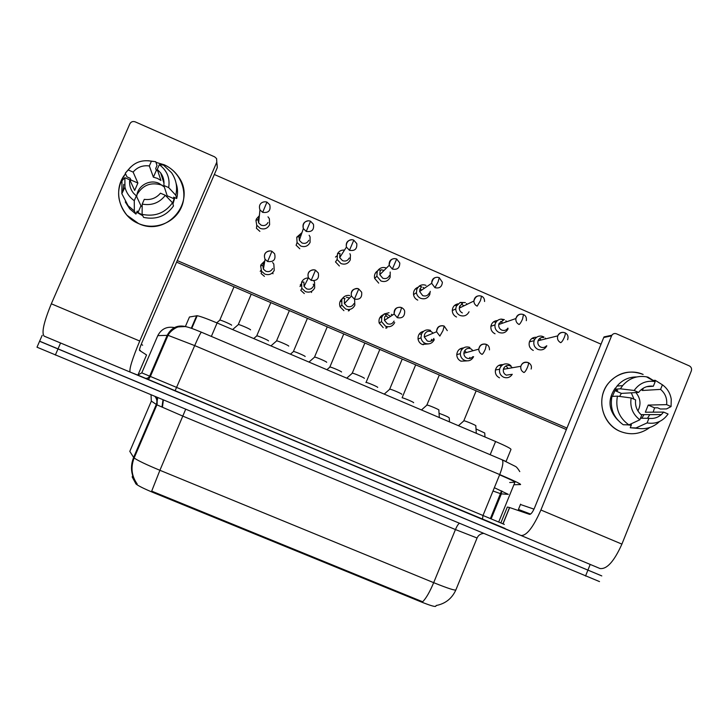 <?xml version="1.0" encoding="UTF-8"?>
<svg xmlns="http://www.w3.org/2000/svg" width="728" height="728" viewBox="0 0 728 728"><rect width="100%" height="100%" fill="white"/><g stroke="black" fill="none" stroke-linecap="round" stroke-linejoin="round"><path stroke-width="1.09" d="M132.632 475.875L132.178 476.949L136.009 483.993C138.32 485.885 144.071 488.743 153.271 492.565L420.657 601.719C430.312 605.578 435.371 607.07 435.854 606.197L436.136 605.514C445.318 603.758 451.87 598.616 455.801 590.08M185.44 326.39L189.471 316.989L197.197 315.724C200.373 316.307 206.998 318.718 217.099 322.968L495.586 441.514C506.133 446.082 511.265 448.73 510.974 449.467L506.06 461.497M600.928 575.53L39.621 341.186M136.436 483.092C130.994 475.12 130.048 466.575 133.615 457.439L134.143 457.976C137.656 460.506 146.246 464.61 159.905 470.288L151.688 491.136L422.677 601.792C426.135 598.27 429.802 591.891 433.679 582.664C448.102 588.479 455.51 590.854 455.919 589.798L477.04 538.083M599.517 581.59L37.001 347.201L39.585 341.268L601.792 575.921M600.154 568.586L44.026 336.072M146.055 378.396L147.274 378.906M543.943 337L541.869 336.181C538.383 335.699 535.854 337.064 534.27 340.258L534.115 340.677C533.169 344.59 534.443 347.493 537.928 349.404C541.869 350.678 544.835 349.467 546.81 345.8M541.869 336.181L543.689 337.519C541.159 337.173 539.312 338.156 538.165 340.486L538.065 340.759C537.355 343.607 538.274 345.736 540.831 347.138C542.97 347.939 544.835 347.52 546.437 345.882M476.012 428.947L484.721 432.996L485.003 437.018M546.064 338.775L545.199 338.111M463.636 420.884L463.945 420.784C466.02 421.012 477.504 425.935 475.794 425.871L476.321 433.315M510.92 365.665L508.945 364.364C504.95 363.09 501.965 364.328 499.972 368.059L499.608 369.242C499.09 372.891 500.436 375.548 503.658 377.231C507.27 378.451 510.137 377.468 512.266 374.274M512.421 367.74L510.164 365.802C507.261 364.874 505.086 365.765 503.64 368.486L503.385 369.305C502.984 371.972 503.958 373.919 506.324 375.157L511.438 374.401M504.395 319.647L501.274 319.091C498.534 319.374 496.587 320.775 495.422 323.305L494.985 324.861C494.649 328.355 496.023 330.894 499.108 332.487C503.103 333.77 506.096 332.55 508.071 328.829M501.274 319.091L503.312 320.347L499.053 323.414L498.744 324.506C498.48 327.063 499.481 328.92 501.738 330.093C504.295 330.976 506.36 330.312 507.926 328.091M439.057 413.313C444.935 415.442 448.321 416.962 449.231 417.899L449.504 421.903M506.961 321.649L505.824 320.866M465.338 302.575L460.214 302.429L456.301 306.224L455.764 308.89C455.892 311.921 457.302 314.114 460.005 315.442C464.027 316.744 467.039 315.524 469.041 311.784M460.214 302.429L462.507 303.449L459.668 306.215L459.277 308.108C459.35 310.337 460.378 311.939 462.362 312.922M415.679 364.837L402.111 397.761C404.049 397.979 415.078 402.757 413.531 402.702M467.33 304.204L466.384 303.621M365.865 382.464L366.175 382.428C368.077 382.646 378.915 387.36 377.632 387.405M425.998 285.376C423.587 284.421 421.312 284.666 419.173 286.122L416.889 289.025L416.416 292.674C416.853 295.286 418.254 297.151 420.62 298.28C424.679 299.59 427.709 298.371 429.729 294.631L430.239 291.327M419.173 286.122L421.649 286.777L419.992 288.889L419.637 291.509L422.704 295.623C425.653 296.578 427.864 295.686 429.329 292.965M329.684 367.003L329.984 366.994C331.859 367.203 342.524 371.862 341.496 372.017M386.422 268.077L386.386 268.059C383.256 266.903 380.562 267.522 378.287 269.924L377.204 271.699L376.876 276.203L380.953 280.999C385.039 282.309 388.097 281.099 390.135 277.341L390.19 272.026M378.287 269.924L380.817 270.152L380.025 271.444L379.789 274.684L382.755 278.205C385.731 279.161 387.951 278.278 389.435 275.548M426.69 405.087L427.018 405.023C429.12 405.259 440.577 410.21 438.838 410.137L439.339 417.572M469.897 347.447C465.875 346.164 462.862 347.392 460.86 351.142L460.324 353.653C460.396 356.756 461.807 358.995 464.564 360.351C468.595 361.625 471.598 360.396 473.6 356.656M473.1 350.696L470.834 348.757C467.913 347.829 465.72 348.721 464.264 351.451L463.873 353.235C463.909 355.51 464.937 357.148 466.957 358.149C469.232 358.968 471.18 358.485 472.8 356.693M389.489 389.189L389.835 389.143C391.91 389.38 403.194 394.294 401.683 394.294M430.576 330.412C426.526 329.12 423.487 330.348 421.466 334.097L420.993 337.792C421.439 340.386 422.841 342.233 425.197 343.352C429.247 344.635 432.286 343.407 434.298 339.648M433.224 333.151L431.222 331.604C428.273 330.658 426.062 331.559 424.597 334.289L424.251 336.937L427.309 341.013C430.202 341.942 432.396 341.086 433.888 338.429M352.043 373.182L352.388 373.155C354.427 373.391 365.52 378.241 364.282 378.351M389.052 312.721L384.184 313.941L381.791 316.935L381.508 321.612L385.54 326.226C389.626 327.518 392.683 326.29 394.713 322.522M384.184 313.941L386.395 314.824L384.648 316.999L384.439 320.365L387.378 323.751C390.344 324.697 392.565 323.805 394.048 321.066M392.565 315.078L391.318 314.314M533.997 509.136L520.447 504.495M530.594 514.068L518.436 509.454L524.579 512.594M142.633 345.218L141.268 344.226M217.071 164.182L217.281 167.64L141.924 342.661C140.067 347.101 139.266 349.686 139.521 350.405L140.368 350.486L139.439 349.977M649.785 427.5C640.622 434.207 630.748 435.508 620.165 431.386C605.296 425.106 597.679 406.051 603.976 390.836C610.055 375.512 628.446 367.868 643.133 374.438C629.584 369.46 617.954 372.445 608.262 383.401C595.759 398.425 602.183 424.306 620.165 431.386C630.694 435.49 640.531 434.216 649.676 427.573L649.785 427.5M644.043 414.623L641.732 418.263L644.043 414.623M505.714 528.965L520.975 535.48C526.553 535.89 533.196 527.4 540.904 510L611.584 335.845L603.74 337.51L534.498 507.98C532.623 512.23 530.976 514.359 529.556 514.359L509.655 507.553L503.021 523.841L509.655 507.553M520.975 535.48L599.972 568.513C606.861 569.478 614.168 561.352 621.903 544.116L691.327 370.925C691.973 368.696 691.309 367.021 689.325 365.893L616.48 333.815C614.623 333.151 613.094 333.615 611.911 335.208L611.584 335.845M603.74 337.51L604.058 336.891L611.911 335.208M500.846 522.922L507.316 507.061L509.618 507.534M164.091 164.746C180.207 171.672 188.297 191.519 181.409 207.171C174.756 222.923 154.709 230.658 138.584 223.569C119.174 215.879 112.176 189.225 125.534 173.764C115.861 187.751 116.343 201.583 126.981 215.261L138.584 223.569C167.04 237.41 197.206 201.283 178.233 176.404C174.62 171.226 169.897 167.34 164.091 164.746L155.956 162.353L164.091 164.746M139.521 350.405L146.556 354.973L137.892 375.138L130.176 372.099C128.965 369.606 132.15 359.25 139.74 341.032L216.798 162.135L216.589 158.595L214.651 156.848L135.208 121.858C132.824 121.076 131.031 121.74 129.83 123.869L51.324 303.794L139.74 341.032M130.176 372.099L44.153 336.136C41.387 332.969 43.78 322.195 51.324 303.794M146.556 354.973L137.883 375.138M264.428 276.349L261.125 273.546M313.277 284.184L313.686 285.294M304.313 293.566L300.764 290.317M346.401 297.251L349.604 298.007M343.907 310.656L340.103 306.834C338.984 303.531 339.749 300.782 342.397 298.571M259.887 231.368L256.402 228.255M299.781 248.739L296.087 245.19M387.114 314.396L390.663 316.316M383.219 327.627L379.188 323.059C378.433 319.228 379.789 316.443 383.256 314.733M386.377 316.243L388.524 317.708M431.577 339.339L431.003 341.132M428.619 343.88L422.185 344.444C419.865 343.352 418.491 341.532 418.045 338.984C417.863 334.871 419.738 332.286 423.669 331.24M469.897 357.421L469.333 358.54M466.848 360.897L460.951 361.179C458.24 359.841 456.847 357.648 456.774 354.591C457.275 350.505 459.532 348.284 463.572 347.92M464.764 350.514L466.357 352.552M381.172 269.769L384.084 270.397M378.706 283.119L374.629 278.369C373.992 275.129 375.011 272.591 377.696 270.752M422.986 287.387L424.424 288.243M417.754 300.127L417.69 300.091C415.351 298.981 413.968 297.142 413.54 294.576C413.313 291.036 414.805 288.579 418.018 287.196M420.393 289.189L421.812 290.026M461.716 304.313L463.927 305.86M456.529 317.008L456.465 316.98C453.799 315.67 452.406 313.513 452.279 310.528C452.57 306.888 454.463 304.65 457.958 303.822M459.586 306.406L460.769 307.389M500.646 321.339L502.766 323.105M495.031 333.779L494.967 333.752C491.928 332.177 490.572 329.684 490.9 326.253C491.737 322.722 493.93 320.821 497.479 320.548M339.385 265.993L335.481 261.898M506.005 365.92L508.108 368.486M499.508 377.823L499.444 377.796C496.269 376.139 494.94 373.519 495.45 369.933C496.614 366.175 499.126 364.419 502.993 364.655M503.785 368.168L504.349 369.132M539.612 338.52L541.113 340.003M533.269 350.432L533.196 350.396C529.766 348.521 528.51 345.654 529.429 341.814C530.776 338.584 533.16 337.082 536.591 337.301M300.236 285.039L301.074 284.02M380.908 316.28L382.391 315.806M460.096 348.867L462.153 349.103M415.178 289.116L417.062 288.652M493.52 321.885L495.986 322.222M498.971 365.31L500.937 365.829M162.526 178.697L163.536 179.07L162.526 178.697M566.348 429.556L176.595 262.135M532.077 338.347L534.188 338.875M335.481 257.075L336.746 256.001M454.554 305.451L456.738 305.351M375.448 272.973L377.022 272.181M420.748 332.478L422.522 332.341M340.649 300.436L341.814 299.672M214.332 174.493L601.028 344.18M566.966 428.046L177.259 260.579M631.303 392.829L634.033 399.217M641.222 389.644L642.405 390.49L660.569 389.389C665.237 393.357 667.258 398.434 666.63 404.632L648.211 405.077L645.336 412.221L663.636 412.094L661.342 414.614C657.73 417.69 653.598 418.919 648.939 418.318L640.458 418.245M635.89 392.574C640.54 398.243 641.222 404.368 637.919 410.938M617.644 419.938C608.38 410.001 607.562 399.417 615.187 388.179L615.506 388.151M612.421 396.387L614.969 390.608L617.699 390.436L614.851 389.198L617.044 386.058C622.249 379.971 628.774 376.94 636.636 376.949M629.119 424.779L631.413 424.834L630.239 427.755L635.99 427.946L647.092 422.923L648.939 418.318M638.365 428.437L630.239 427.755M623.241 424.733C613.54 417.799 609.773 408.363 611.939 396.414L617.435 396.141L631.14 397.961L635.608 399.899C634.971 406.115 637 411.211 641.696 415.178L639.839 419.783L628.892 424.879L623.241 424.733M659.532 421.512L657.739 423.132C651.232 428.182 643.98 429.793 635.99 427.946M628.892 424.879C619.055 417.845 615.233 408.262 617.435 396.141M619.628 396.423L621.366 393.393L638.62 392.419L634.161 390.472L620.393 388.816L614.851 389.198M620.393 388.816L622.613 385.631C629.038 378.296 636.982 375.366 646.455 376.822L648.111 377.195L655.191 381.645L653.344 386.231L646.682 386.695M647.247 377.277L648.111 377.195M663.636 412.094L668.077 414.023C662.835 421.366 655.846 424.333 647.092 422.923M639.839 419.783C632.696 414.305 629.793 407.025 631.14 397.961M634.161 390.472C639.284 383.301 646.127 380.316 654.681 381.536L655.191 381.645M638.62 392.419L639.53 391.3C643.315 387.251 647.92 385.558 653.344 386.231M649.795 414.623L647.592 418.118M631.24 425.27L627.463 424.843M653.171 412.166L654.572 407.844L657.575 407.789L660.387 409.018L666.566 408.927L671.061 406.561L666.63 404.632M651.915 414.623L650.868 414.623M660.569 389.389L662.416 384.803L655.173 380.289L652.843 380.48M662.416 384.803C667.312 388.361 670.26 393.184 671.243 399.281L671.061 406.561M642.405 390.49L643.352 388.142M654.572 407.844L648.211 405.077M621.366 393.393L614.969 390.608M163.336 181.19L163.937 181.581M142.188 206.643L140.968 205.787L136.336 195.905L133.624 193.32C130.385 189.326 129.102 184.83 129.757 179.825L134.68 190.436L137.892 183.037L133.124 172.09C137.346 167.14 142.761 165.101 149.34 165.957L153.381 177.177L157.357 178.351L160.934 180.471L157.257 169.415L160.651 172.882C163.372 176.704 164.428 180.89 163.809 185.458L167.194 195.787L166.958 196.988M172.5 202.739L165.329 195.295L160.469 193.184C156.265 198.134 150.869 200.191 144.271 199.354L142.206 204.113L142.106 214.351L143.58 217.39C156.211 219.983 166.184 216.171 173.51 205.942L172.5 202.739C165.065 213.122 154.937 216.989 142.106 214.351M136.755 196.787C136.919 186.186 149.349 178.76 159.095 183.392L164.31 186.987M148.166 160.715L155.746 161.707L157.002 165.529L155.701 168.541L156.32 170.388L157.712 170.78M142.779 215.743L136.727 212.267M142.342 214.842L138.011 212.594L137.246 211.065L135.936 214.087L129.739 208.845L125.28 201.947M130.294 180.981L130.913 180.007L130.094 178.224L126.991 176.877L125.271 173.209L130.585 167.131M122.914 191.473L123.751 184.33M136.336 195.905L134.271 200.673L134.352 210.993L135.936 214.087M134.352 210.993L128.055 205.669L121.84 193.684L121.976 180.772L124.861 177.696L129.757 179.825M165.329 195.295C159.523 202.848 151.824 205.787 142.206 204.113M134.271 200.673C129.475 197.306 126.372 192.82 124.961 187.214L124.861 177.696M133.124 172.09L128.237 169.952L125.271 173.209M128.237 169.952C134.079 162.408 141.805 159.496 151.406 161.216L149.34 165.957M155.746 161.707L151.406 161.216M174.811 197.679L172.927 204.104M172.636 203.148L174.129 198.808L173.637 197.17L176.713 198.517L175.757 195.195L168.668 187.578L163.809 185.458M176.076 183.238C177.787 188.297 177.996 193.384 176.713 198.517M157.257 169.415L159.314 164.674L163.472 165.083L171.553 172.736C176.249 179.689 177.65 187.178 175.757 195.195M159.314 164.674C167.085 170.552 170.197 178.187 168.668 187.578M137.019 194.603C142.843 184.821 151.287 181.718 162.353 185.276M156.32 170.388L153.381 177.177M162.171 177.605L162.672 176.458M174.129 198.808L167.194 195.787M140.968 205.787L138.011 212.594M137.892 183.037L130.913 180.007M293.348 351.633L293.557 351.451C295.386 351.66 305.897 356.265 305.123 356.52M344.517 250.068C341.441 249.831 339.102 251.033 337.51 253.663L337.119 259.459L341.004 263.591C345.118 264.91 348.202 263.7 350.25 259.932L350.459 255.018L349.877 253.69M337.51 253.663L339.985 253.435L339.685 257.621L342.524 260.651C345.518 261.625 347.757 260.742 349.249 258.003M256.666 335.981L256.875 335.808C258.677 336.017 269.032 340.567 268.514 340.922M301.993 232.578L296.76 237.201L297.079 242.47L300.764 246.046C304.905 247.384 308.008 246.173 310.073 242.406L310.064 236.873L309.145 235.281M296.76 237.201L299.081 236.545L299.308 240.349L301.993 242.979C305.005 243.953 307.262 243.07 308.772 240.331M301.629 233.606L299.226 236.163M219.738 320.229L219.938 320.056C221.703 320.265 231.941 324.779 231.659 325.216M259.368 215.652L256.402 218.973L255.947 220.511L256.756 225.243L260.224 228.383C264.401 229.739 267.531 228.519 269.615 224.743L269.378 218.7L267.995 216.826M255.947 220.511L258.049 219.447L258.631 222.868L261.161 225.17C264.2 226.162 266.475 225.271 267.995 222.522M259.232 216.98L258.385 218.327M314.451 357.257L314.669 357.057C316.671 357.293 327.591 362.08 326.635 362.298M349.713 295.532C346.837 295.049 344.481 295.941 342.651 298.198L341.823 299.645L341.814 305.114L345.6 308.972C349.713 310.283 352.789 309.054 354.836 305.278L354.6 299.272M342.651 298.198L345.008 298.535L344.408 299.59L344.38 303.531L347.147 306.37C350.141 307.325 352.379 306.433 353.872 303.685M276.467 341.041L276.695 340.841C278.66 341.077 289.407 345.809 288.725 346.137M308.344 277.969C305.205 277.987 302.948 279.406 301.583 282.209L301.838 288.324L305.369 291.6C309.509 292.92 312.612 291.691 314.678 287.906L314.551 282.1L313.85 280.926M301.583 282.209L303.876 282.027L304.049 286.45L306.634 288.861C309.646 289.817 311.903 288.925 313.404 286.177M238.211 324.715L238.438 324.515C240.367 324.743 250.978 329.429 250.55 329.866M264.783 260.97L261.024 264.692L260.633 265.911L261.561 271.28L264.846 274.092C269.014 275.43 272.145 274.201 274.229 270.406L273.828 264.073L272.645 262.526M260.633 265.911L262.753 265.265L263.409 269.151L265.811 271.216C268.85 272.19 271.125 271.298 272.645 268.541M264.546 262.389L263.036 264.382M493.002 491.009L501.064 493.848L490.9 518.755M135.699 483.61L136.136 482.591M153.271 492.565L153.572 491.855M420.657 601.719L420.939 601.028M501.974 491.072L501.064 493.848L508.317 494.358L494.348 487.705M490.171 454.718L495.586 441.514M211.357 336.418L217.099 322.968M191.282 328.246L196.651 315.706M157.23 403.74L156.729 403.412L157.758 397.752M185.631 409.373L159.905 470.288L433.679 582.664L455.446 529.556L182.992 416.189L156.902 404.841L151.324 401.073M151.033 394.949L151.324 401.183L129.802 451.378L133.615 457.439L156.293 404.504C157.385 401.665 156.984 399.044 155.109 396.651M585.521 576.057L590.171 564.491M55.337 355.064L60.551 343.07M483.328 533.46C480.38 533.797 478.305 535.317 477.077 538.001L455.446 529.556C456.802 526.362 458.058 524.315 459.213 523.405M161.98 406.852L162.99 399.936M165.429 339.43L166.13 339.785M513.904 484.748L520.565 484.557C521.111 484.075 514.168 480.744 499.717 474.574L194.695 345.6L168.041 335.326L157.794 335.626C161.325 328.91 166.858 326.226 174.383 327.573M141.787 372.854L504.331 524.406M157.794 335.626L141.796 372.845L137.965 374.975M505.796 529.047L137.901 375.111M501.801 459.641L502.211 459.823C503.594 461.743 502.766 466.657 499.717 474.574L483.01 515.451L482.418 519.419M187.597 327.118C178.578 324.297 171.799 326.99 167.24 335.208L149.713 376.021C148.567 378.105 146.838 378.788 144.526 378.087M201.492 332.223L201.374 332.186C200.391 333.142 198.162 337.61 194.695 345.6L175.038 390.909L505.114 528.473M502.184 459.805L505.678 461.325M509.7 482.5L514.933 482.227C515.369 481.872 510.264 479.406 499.617 474.829M514.987 482.072L498.698 522.021M501.365 493.866L491.154 518.855M567.603 339.758C568.632 336.573 567.795 334.261 565.092 332.823C565.538 333.406 565.283 334.907 564.346 337.328C563.008 340.376 561.788 342.16 560.687 342.679C557.976 341.186 556.993 338.911 557.739 335.872L538.065 340.759M563.781 332.441C560.924 332.041 558.913 333.187 557.739 335.872C559.577 332.778 562.034 331.768 565.092 332.823L564.901 332.741M531.131 369.041C531.986 366.357 531.049 364.218 528.337 362.617C528.746 363.217 528.455 364.783 527.472 367.303C526.135 370.361 524.97 372.099 523.978 372.527C521.466 371.207 520.429 369.132 520.848 366.284L503.385 369.305M527.427 362.326C524.133 361.743 521.94 363.072 520.848 366.284C522.04 362.999 524.533 361.78 528.337 362.617L528.164 362.544M526.326 320.693C526.717 317.617 525.771 315.579 523.477 314.578L522.558 319.028C521.221 322.085 520.065 323.905 519.091 324.488C516.689 323.241 515.624 321.257 515.897 318.536L498.744 324.506M522.103 314.196C518.846 313.886 516.78 315.333 515.897 318.536C517.59 314.742 520.12 313.422 523.477 314.578L523.323 314.505M484.575 301.51C484.557 298.799 483.547 297.024 481.545 296.196L480.453 300.591L477.168 306.151C475.065 305.105 473.964 303.403 473.882 301.028L459.277 308.108M480.08 295.805C476.449 295.632 474.383 297.37 473.882 301.028C475.238 296.624 477.786 295.013 481.545 296.196L481.417 296.141M437.701 277.277C433.742 277.286 431.731 279.288 431.668 283.292C432.659 278.324 435.198 276.449 439.293 277.668L438.019 282L434.935 287.678C439.439 288.688 441.923 286.887 442.378 282.255L439.193 277.632M419.637 291.509L431.668 283.292L434.935 287.678M394.94 258.604C390.745 258.84 388.825 261.07 389.198 265.311C389.826 259.851 392.337 257.748 396.705 258.995L392.365 269.069C397.288 270.033 399.754 267.995 399.772 262.963L396.651 258.977M379.789 274.684L389.198 265.311L392.365 269.069M489.462 349.859C489.489 347.074 488.479 345.263 486.422 344.417L485.385 349.04C484.047 352.115 482.946 353.89 482.072 354.381C479.925 353.317 478.824 351.569 478.787 349.14L463.873 353.235M485.467 344.116C481.672 343.634 479.452 345.309 478.787 349.14C479.825 345.036 482.364 343.461 486.422 344.417L486.277 344.362M447.292 330.639L444.189 326.08L442.961 330.649L439.849 336.09L436.582 331.74L424.251 336.937M443.17 325.771C438.92 325.443 436.727 327.427 436.582 331.74C437.246 326.963 439.785 325.079 444.189 326.08L444.08 326.035M421.103 334.261L419.346 333.888M400.509 307.28C395.896 307.143 393.775 309.4 394.157 314.041C394.458 308.681 396.951 306.534 401.629 307.598L400.218 312.103L397.288 317.663C402.266 318.591 404.732 316.507 404.677 311.411C404.568 310.001 403.549 308.736 401.629 307.598L401.547 307.571M386.659 328.119L387.387 326.736M381.563 317.554L379.861 317.654M384.439 320.365L394.157 314.041L397.288 317.663M530.412 514.186L524.697 512.048C523.104 511.511 523.25 511.684 525.115 512.576M540.904 510L621.903 544.116M502.921 523.796L509.555 507.516M217.281 167.64L216.798 162.135M351.797 239.785C347.447 240.295 345.654 242.724 346.437 247.074C345.463 241.66 350.396 238.42 353.79 240.185L349.467 250.305C354.754 251.215 357.193 248.994 356.793 243.634L353.762 240.176M339.685 257.621L346.437 247.074L349.467 250.305M306.233 231.404C311.848 232.241 314.25 229.866 313.45 224.26L310.538 221.221L306.233 231.404L303.367 228.592L299.308 240.349M308.217 220.839C303.831 221.658 302.211 224.242 303.367 228.592C302.002 222.877 306.57 219.583 310.538 221.221M262.662 212.349L259.96 209.882C257.703 203.285 263.427 200.91 266.949 202.111L262.662 212.349C268.559 213.131 270.925 210.619 269.76 204.814L266.994 202.129M357.484 288.634C352.598 288.734 350.587 291.2 351.451 296.05C350.041 289.853 356.52 287.278 358.731 288.98L354.409 299.09C359.796 299.945 362.216 297.643 361.67 292.201L358.686 288.961M349.24 310.665L349.658 309.436M341.359 301.301L339.967 301.838M344.38 303.531L351.451 296.05L354.409 299.09M311.184 280.371C316.926 281.144 319.301 278.678 318.3 272.973L315.497 270.206L311.184 280.371L308.435 277.796L304.049 286.45M311.493 292.492L311.584 291.327M301.037 285.631L299.972 286.504M314.068 269.842C309 270.206 307.116 272.864 308.435 277.796C306.288 271.508 312.476 268.687 315.506 270.206M267.631 261.498C273.673 262.198 275.994 259.605 274.593 253.699L271.935 251.287L267.631 261.498L265.065 259.286L263.409 269.151M273 273.783L272.736 272.618M261.006 270.215L260.224 271.371M270.215 250.905C265.092 251.588 263.372 254.381 265.065 259.286C262.544 252.643 268.477 249.868 271.935 251.287M136.009 483.993L136.409 483.055M501.537 490.872L490.399 518.545M191.764 328.41L197.197 315.724M137.173 483.947C131.541 476.003 130.53 467.34 134.143 457.976L156.902 404.841C157.548 400.8 157.002 398.089 155.255 396.705M162.453 407.107L163.363 400.091M42.169 335.353L39.585 341.268M519.783 471.608C517.945 468.623 516.507 466.894 515.479 466.439L502.211 459.823L201.374 332.186C192.31 328.419 186.759 326.544 184.73 326.572L178.496 326.899C176.667 327.009 170.461 330.548 168.041 335.326L150.441 376.312L148.385 379.506L175.057 390.909M529.42 341.86L534.115 340.677M495.44 369.979L499.608 369.242M463.945 420.784L458.422 425.698M463.818 420.766L476.158 390.809M490.89 326.308L494.985 324.861M452.279 310.592L455.764 308.89M413.55 294.649L416.416 292.674M366.057 382.418L379.834 349.44M374.647 278.451L376.876 276.203M329.984 366.994L326.972 369.642M329.875 366.976L343.752 333.934M456.774 354.636L460.324 353.653M427.018 405.023L421.457 409.964M426.89 405.005L439.321 374.993M423.678 343.935L423.159 344.781M418.054 339.039L420.993 337.792M389.835 389.143L384.229 394.112M389.708 389.125L402.229 359.059M386.614 326.581L385.804 328.164M379.206 323.123L381.508 321.612M352.388 373.155L346.728 378.151M352.261 373.136L364.874 343.006M520.584 504.158L518.436 509.454M524.606 512.667L524.233 512.148M661.342 414.614L641.04 414.632M622.613 385.631L617.044 386.058M654.681 381.536L646.455 376.822M160.651 172.882L163.991 183.228M128.055 205.669L129.739 208.845M124.961 187.214L121.84 193.684M335.517 261.989L337.119 259.459M293.557 351.451L290.426 354.181M293.439 351.433L307.425 318.327M296.132 245.291L297.079 242.47M256.875 335.808L253.708 338.556M256.756 335.79L270.843 302.62M256.465 228.364L256.756 225.243M259.96 209.882L258.631 222.868M219.938 320.056L216.735 322.813M219.829 320.038L234.016 286.796M348.949 309.527L348.366 310.965M340.131 306.907L341.814 305.114M314.669 357.057L308.963 362.071M314.541 357.039L327.254 326.854M300.81 290.399L301.838 288.324M276.695 340.841L270.925 345.882M276.567 340.822L289.371 310.583M261.188 273.646L261.561 271.28M238.438 324.515L232.605 329.566M238.311 324.497L251.224 294.194"/></g></svg>
